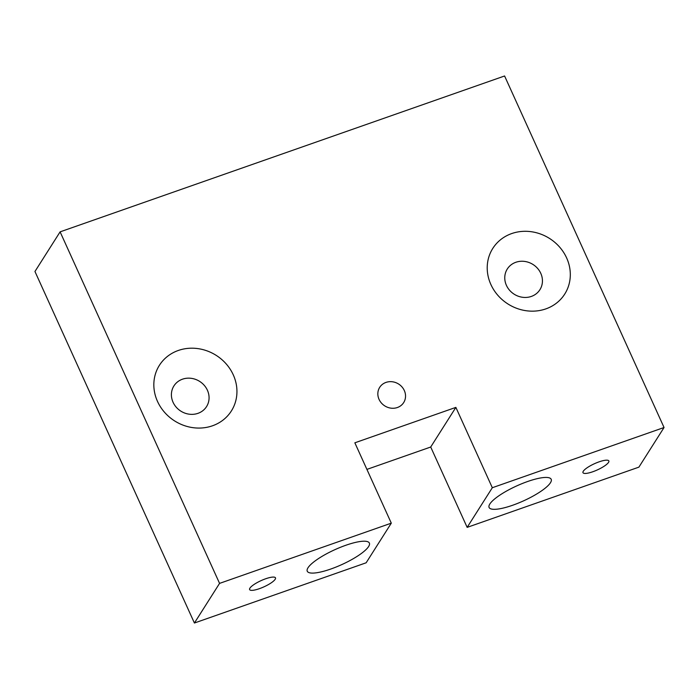 <?xml version="1.0" encoding="UTF-8"?>
<svg xmlns="http://www.w3.org/2000/svg" width="699" height="699" viewBox="0 0 699 699"><rect width="100%" height="100%" fill="white"/><g stroke="black" fill="none" stroke-linecap="round" stroke-linejoin="round"><path stroke-width="1.05" d="M608.541 462.38A14.207 3.425 155.6 0 0 608.846 460.938A14.207 3.425 155.6 0 0 594.5 463.69A14.207 3.425 155.6 0 0 582.975 472.673A14.207 3.425 155.6 0 0 595.032 470.908A14.207 3.425 155.6 0 0 608.541 462.38M550.454 482.747A34.094 8.222 155.6 0 0 551.196 479.296A34.094 8.222 155.6 0 0 516.753 485.892A34.094 8.222 155.6 0 0 489.099 507.465A34.094 8.222 155.6 0 0 518.038 503.219A34.094 8.222 155.6 0 0 550.454 482.747M492.314 487.727L455.87 407.386L354.847 442.808L391.3 523.158L219.565 583.385L60.105 231.858L504.591 75.981L664.05 427.508L492.314 487.727L467.159 527.369L430.715 447.019L366.905 469.396M664.05 427.508L638.895 467.142L467.159 527.369M308.006 567.771A34.094 8.222 -24.4 0 1 340.422 547.308A34.094 8.222 -24.4 0 1 369.36 543.062A34.094 8.222 -24.4 0 1 341.706 564.635A34.094 8.222 -24.4 0 1 307.263 571.232A34.094 8.222 -24.4 0 1 308.006 567.771M249.919 588.147A14.207 3.425 -24.4 0 1 263.427 579.62A14.207 3.425 -24.4 0 1 275.485 577.846A14.207 3.425 -24.4 0 1 263.96 586.837A14.207 3.425 -24.4 0 1 249.613 589.58A14.207 3.425 -24.4 0 1 249.919 588.147M391.3 523.158L366.145 562.791L194.409 623.019L34.95 271.492L60.105 231.858M219.565 583.385L194.409 623.019M455.87 407.386L430.715 447.019M379.059 399.391A14.207 12.94 -147.6 0 1 379.697 387.351A14.207 12.94 -147.6 0 1 398.622 384.039A14.207 12.94 -147.6 0 1 403.681 402.58A14.207 12.94 -147.6 0 1 390.994 408.155A14.207 12.94 -147.6 0 1 379.059 399.391M207.411 390.243A19.319 17.589 32.4 0 0 191.185 378.316A19.319 17.589 32.4 0 0 173.929 385.909A19.319 17.589 32.4 0 0 180.814 411.117A19.319 17.589 32.4 0 0 206.546 406.608A19.319 17.589 32.4 0 0 207.411 390.243M233.274 374.847A42.613 38.812 -147.6 0 1 191.246 427.395A42.613 38.812 -147.6 0 1 161.652 362.161A42.613 38.812 -147.6 0 1 233.274 374.847M506.426 285.375A19.319 17.589 -147.6 0 1 507.291 269.001A19.319 17.589 -147.6 0 1 533.031 264.502A19.319 17.589 -147.6 0 1 539.916 289.701A19.319 17.589 -147.6 0 1 522.66 297.293A19.319 17.589 -147.6 0 1 506.426 285.375M490.881 284.51A42.613 38.812 32.4 0 0 562.494 297.206A42.613 38.812 32.4 0 0 532.909 231.972A42.613 38.812 32.4 0 0 490.881 284.51"/></g></svg>
